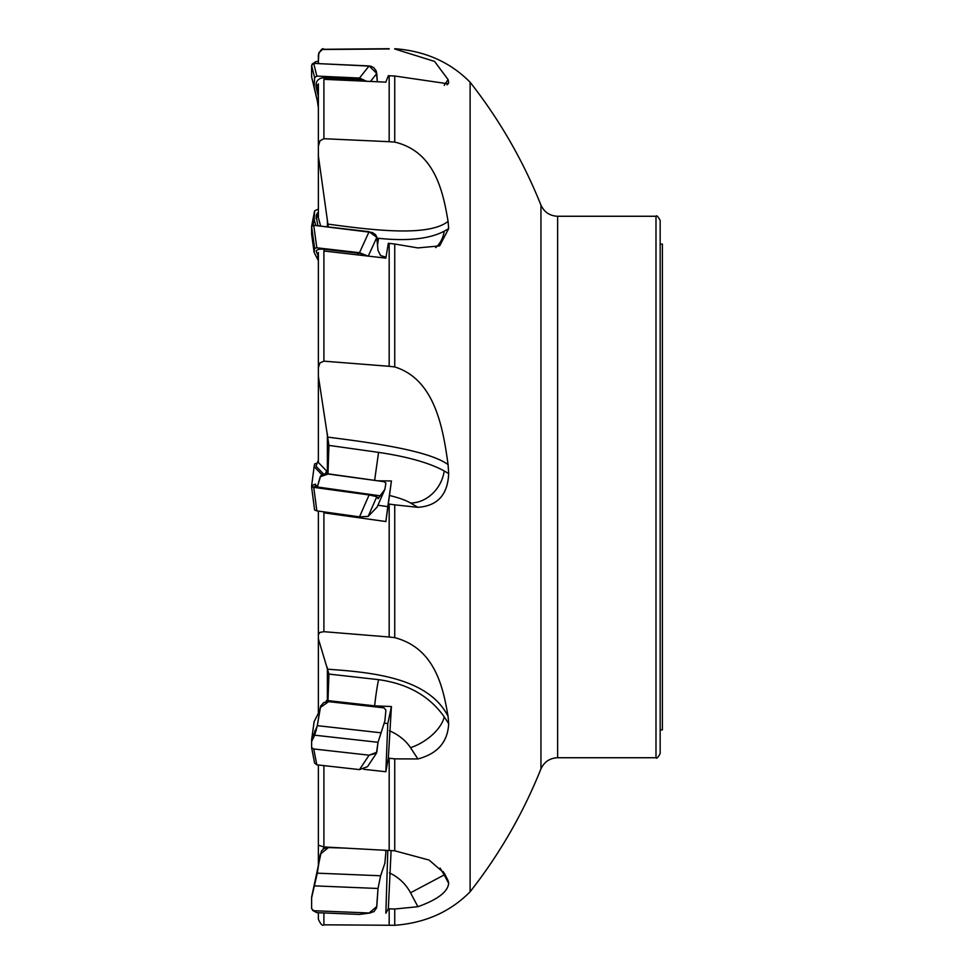 <?xml version="1.0" encoding="UTF-8"?>
<svg xmlns="http://www.w3.org/2000/svg" width="974" height="974" viewBox="0 0 974 974"><rect width="100%" height="100%" fill="white"/><g stroke="black" fill="none" stroke-linecap="round" stroke-linejoin="round"><path stroke-width="1.46" d="M323.904 912.942L323.904 924.813L394.738 925.3L394.738 909.022L388.334 908.766L385.862 913.198L387.798 850.363M323.904 765.613L323.904 846.942L394.738 850.801L394.738 758.856L388.334 758.137L385.862 771.749L363.692 769.277M328.068 701.609L327.97 700.61L374.637 705.846L391.426 706.54L388.334 758.137M384.097 723.134L387.798 723.56L391.426 706.54M389.174 637.02L394.738 637.653L394.738 504.849L388.334 503.948L385.862 521.54L323.904 512.823L323.904 631.688L389.174 637.02L389.174 504.069M377.754 480.791L391.426 480.973L388.334 503.948M377.924 505.238L387.798 506.626L391.426 480.973M389.174 366.309L394.738 366.942L394.738 244.024L388.334 243.281L385.862 258.134L323.904 251L323.904 361.159L389.174 366.309L389.174 243.378M389.174 141.693L394.738 142.094L394.738 76.009L388.334 75.704L385.862 82.145L323.904 79.32L323.904 138.71L389.174 141.693L389.174 75.741M389.174 48.968L322.491 49.491L318.815 52.766L318.376 61.508M318.376 818.087L318.376 866.336M323.904 924.813C322.552 926.213 320.702 924.363 318.376 919.249L318.376 912.723M323.904 846.942L318.376 845.225L318.376 764.992M327.97 700.61L328.932 674.081L318.376 638.859L318.376 511.082M323.904 631.688L319.935 632.382L318.376 634.634M327.97 473.851L328.932 445.398L318.376 376.232L318.376 252.485M323.904 361.159L319.935 362.937L318.376 367.648M328.311 226.979L318.376 155.913L318.376 83.849M323.904 138.71L319.935 140.877L318.376 146.246M318.693 63.614L318.376 62.056L318.376 63.602M318.376 62.056L318.376 55.007M318.376 155.913L318.376 217.713M327.386 220.428L327.386 226.869M318.376 335.141L318.376 462.455M327.386 433.856L327.386 473.705M655.989 757.735L655.989 216.265C656.598 215.047 657.986 216.447 660.165 220.441L660.165 753.559C657.986 757.553 656.598 758.953 655.989 757.735L557.639 757.735C549.847 758.089 544.271 761.802 540.947 768.876L540.947 205.124C523.16 160.734 499.54 119.753 470.101 82.218L470.101 891.782C450.305 911.834 425.188 922.999 394.738 925.3M327.386 667.592L327.386 699.612M318.376 597.768L318.376 713.297M394.738 909.022L417.895 906.709L410.517 892.781L444.217 874.932L440.114 868.09M443.097 871.499L448.077 880.593L448.673 883.357C447.797 891.867 437.545 899.647 417.895 906.709M448.077 880.593L444.302 873.203L429.096 860.066L394.738 850.801M394.738 758.856L417.895 758.953L410.517 747.679A33.408 17.325 146.8 0 0 444.217 716.84C429.558 696.069 407.68 683.675 378.557 679.657L328.932 674.081M327.921 669.235C371.459 672.291 428.548 677.502 448.077 716.414L448.673 723.67C447.797 741.981 437.545 753.742 417.895 758.953M448.077 716.414C443.121 687.352 435.037 648.282 394.738 637.653M394.738 504.849L417.895 507.32L410.517 502.998A33.408 28.063 120.3 0 0 444.217 470.966C429.558 462.906 407.68 456.709 378.557 452.374L328.932 445.398M327.921 437.143C371.459 442.695 428.548 450.341 448.077 464.61L448.673 473.571C447.797 494.707 437.545 505.956 417.895 507.32M448.077 464.61C443.121 428.597 435.037 379.397 394.738 366.942M394.738 244.024L417.895 247.92L439.627 245.898L448.673 228.61L448.077 221.354C443.121 192.158 435.037 151.627 394.738 142.094M394.738 76.009L448.296 83.837L448.673 82.34L448.077 79.564L434.562 61.411L394.738 48.992M660.165 244.097L662.393 244.097L662.393 729.903L660.165 729.903M385.862 521.54L387.798 506.626M385.862 771.749L387.798 723.56M388.334 908.766L391.11 850.533M323.599 474.094L315.99 466.193L316.173 465.45A8.352 1.985 172 0 1 316.209 465.353A8.352 1.985 172 0 1 316.258 465.243M321.956 474.752L314.139 466.631L314.614 463.928L317.159 463.088M314.139 466.631L311.619 485.892L315.113 484.175L317.305 487L320.677 475.848L323.1 474.241L326.071 473.741L383.975 481.667L385.911 483.104L383.975 481.667L328.603 473.888L320.251 476.712L317.098 487.633L314.699 484.309L311.619 485.892L311.863 487L311.619 485.892M313.725 486.842L317.098 486.367L313.725 486.842M315.99 466.193L317.804 461.871L326.534 470.941L325.389 473.79M318.376 460.714A5.978 1.424 -8 0 0 317.987 461.14A5.978 1.424 -8 0 0 317.962 461.213L317.804 461.871M319.776 710.545L314.139 721.624L311.619 739.777L317.305 725.691L311.619 739.777L311.607 747.545L311.619 739.777M328.019 701.11L326.327 701.694M325.888 701.767L326.534 700.513L325.973 701.755M324.062 846.942L323.124 849.072M311.619 897.103L321.432 851.081L323.77 848.731L326.899 847.526L346.488 848.159L328.603 847.429L320.251 854.21L317.305 873.167L311.619 897.784L311.607 908.645L313.725 910.714L369.097 912.991L376.804 906.526L378.022 888.483L380.627 875.772L384.864 863.256L385.911 851.86L385.29 850.229L385.911 851.86L384.864 863.256L380.627 875.772L378.022 888.483L376.585 907.878L373.943 911.652L369.097 912.991L313.725 910.714L311.607 908.645L311.619 897.103M312.581 910.361L316.83 912.662L359.491 914.416L370.729 912.906M311.619 897.784L317.305 873.167L311.619 897.103L311.607 908.62L311.619 897.784M311.643 747.849L314.639 763.166L316.83 764.821L359.491 769.606L367.515 766.66L376.427 753.267L369.097 755.179L313.725 748.969L311.619 747.74L311.619 741.555L314.699 735.187L317.305 725.654L320.677 706.04L323.77 702.558L328.603 701.645L383.975 707.867L385.911 710.095L383.975 707.867L328.603 701.645L320.251 707.587L317.305 725.654L314.699 735.187L311.619 741.555L311.607 747.63L313.725 748.969L369.097 755.179L376.804 752.269L378.022 742.298L384.864 721.004L385.911 710.095L384.864 721.004L378.022 742.298L376.427 753.267M368.16 516.403L377.121 507.089L384.864 489.362L378.168 498.688L376.804 496.679L369.097 494.95L311.607 487.061L314.614 510.072L316.83 510.863L359.491 516.865L368.16 516.403L376.804 496.679M384.864 489.362L385.911 483.104L384.864 489.362L378.022 498.591L376.804 496.679L369.097 494.95L313.725 487.158L311.607 487.061L311.753 488.169M314.614 510.072L311.607 487.061M318.376 254.701A5.978 2.228 -171.6 0 0 317.962 255.346L316.173 251.207A8.352 3.117 8.4 0 1 324.172 249.271L358.115 253.179A8.352 3.117 8.4 0 1 365.676 255.797M318.376 260.703L314.139 252.376L314.614 248.309L316.83 247.798L359.491 252.704L367.989 256.065M384.353 257.952L384.864 256.832L380.627 255.602L378.022 250.464L376.707 236.816L375.489 234.612L372.372 232.506L313.725 225.298L311.607 226.467L314.639 210.834L318.376 209.008M384.864 256.832L385.692 258.11L384.864 256.832L380.627 255.602L378.022 250.464L376.804 237.4L369.097 231.678L313.725 225.298L311.607 226.467L311.619 234.223L313.372 239.336M314.139 252.376L311.619 234.223L311.619 226.26M314.614 248.309L311.607 226.467M317.804 256.32L318.376 257.428M318.376 96.487L315.99 86.442L316.173 83.934A8.352 7.025 14.5 0 1 324.172 77.847L358.115 79.405A8.352 7.025 14.5 0 1 363.192 81.098M318.376 104.863L314.139 87.003L314.614 77.713L316.83 76.094L359.491 78.042L366.48 81.244M377.328 81.743L376.256 70.98L373.797 67.656L370.79 66.171L313.725 63.395L311.607 65.355L311.619 76.897L318.376 105.362L311.619 76.897L311.607 65.392L313.725 63.395L369.097 65.928L376.804 73.452L377.328 81.743M314.139 87.003L311.619 76.897M314.614 77.713L311.607 65.392M315.99 86.442L318.376 91.008M318.376 84.835A5.978 5.028 -165.5 0 0 317.962 86.382L317.804 88.622M314.614 63.432L315.673 61.703L318.376 61.277M317.305 100.833L318.376 107.664L317.305 100.833M315.673 61.703L312.033 64.138L314.639 63.249M317.95 225.785L316.173 216.338A8.352 6.331 168 0 1 317.487 213.136L318.376 212.003M315.82 225.542L314.139 219.418L314.639 210.834M314.139 219.418L313.007 225.298M314.614 210.981L311.607 226.37M315.99 218.626L317.804 215.656L320.665 226.09M318.376 212.162A5.978 4.529 -12 0 0 317.962 213.61L317.804 215.656M389.174 925.3L389.174 908.803M389.174 850.436L389.174 758.235M389.174 48.7L323.904 49.297M655.989 216.265L557.639 216.265L557.639 757.735M444.205 85.383L448.077 79.564M448.673 82.34L447.042 84.823M327.921 224.105C371.459 230.022 428.548 237.181 448.077 221.354M448.673 228.61L444.217 231.203C429.558 238.934 407.68 241.308 378.557 238.326L376.877 238.131M377.51 244.937A33.408 2.666 96.6 0 0 378.557 238.326M435.719 247.615A33.408 28.076 59.8 0 0 444.217 231.203M448.673 473.571L444.217 470.966M374.637 480.352L378.557 452.374M410.517 502.998A44.548 10.592 8 0 0 389.442 495.474M448.673 723.67L444.217 716.84M374.637 705.846A33.408 2.8 96.4 0 1 378.557 679.657M410.517 747.679A44.548 33.749 12 0 0 389.442 730.756M448.673 883.357L444.217 874.932M410.517 892.781A44.548 44.013 62.3 0 0 389.442 872.935M315.503 484.188L314.699 484.309M316.173 465.45L317.962 461.213M316.282 730.646L314.699 730.817M380.627 875.772L317.305 873.167M378.022 888.483L314.699 885.877M359.491 914.416L369.097 912.991M313.725 910.714L316.83 912.662M380.627 732.765L317.305 725.654M378.022 742.298L314.699 735.187M359.491 769.606L369.097 755.179M313.725 748.969L316.83 764.821M380.627 495.888L317.305 486.976M359.491 516.865L369.097 494.95M313.725 487.158L316.83 510.863M358.055 516.658L357.921 517.62M324.111 511.886L323.977 512.835M376.804 237.4L368.257 256.101M359.491 252.704L369.097 231.678M313.725 225.298L316.83 247.798M358.115 253.179L357.933 254.908M324.172 249.271L323.989 251.012M316.173 251.207L317.962 255.346M376.804 73.452L370.485 81.426M359.491 78.042L369.097 65.928M313.725 63.395L316.83 76.094M358.115 79.405L357.945 80.854M324.172 77.847L324.001 79.32M316.173 83.934L317.962 86.382M316.173 216.338L317.962 213.61M323.904 49.187C322.552 47.787 320.702 49.637 318.376 54.751M394.738 48.7C425.188 51.001 450.305 62.166 470.101 82.218M540.947 768.876C523.16 813.266 499.54 854.247 470.101 891.782M557.639 216.265C549.847 215.911 544.271 212.198 540.947 205.124M317.987 461.14L316.209 465.353M311.619 747.74L314.639 763.166"/></g></svg>
